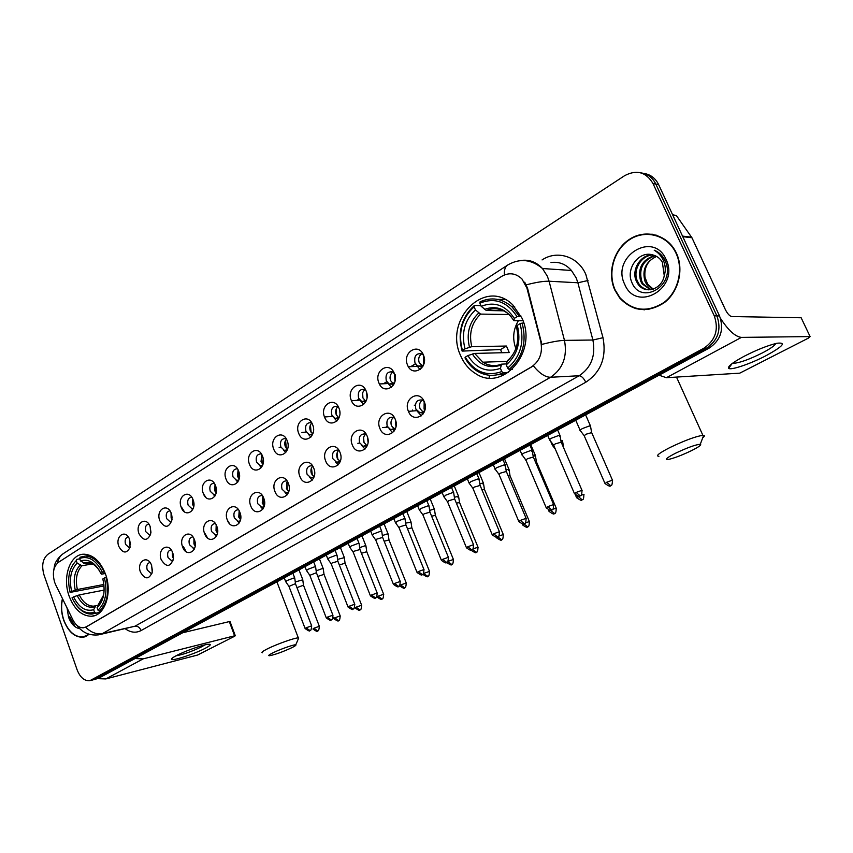 <?xml version="1.0" encoding="UTF-8"?>
<svg xmlns="http://www.w3.org/2000/svg" width="853" height="853" viewBox="0 0 853 853"><rect width="100%" height="100%" fill="white"/><g stroke="black" fill="none" stroke-linecap="round" stroke-linejoin="round"><path stroke-width="1.28" d="M460.673 355.744C464.053 363.602 469.065 369.562 475.686 373.646C502.78 392.444 538.126 351.724 521.951 318.094L512.738 304.841C485.197 277.214 443.4 320.067 460.673 355.744M69.189 596.268C74.371 609.468 81.813 616.133 91.516 616.239C104.855 615.909 112.66 592.835 105.452 573.984C100.473 561.519 93.467 554.93 84.404 554.215C70.255 553.458 61.928 577.065 69.189 596.268M151.631 565.454L152.239 572.224C148.976 579.731 145.053 579.709 140.468 572.15C136.277 561.573 147.676 554.343 151.557 565.262L151.631 565.454M150.064 562.511L150.053 562.511C147.153 563.247 146.204 565.731 147.217 569.985L151.12 573.451L151.994 573.28M172.711 552.797L173.49 558.491C170.504 567.266 166.42 567.661 161.217 559.696C156.877 548.852 168.862 541.516 172.711 552.797M171.176 549.908L171.026 549.897C167.988 550.611 166.985 553.149 168.02 557.521L171.965 561.018L173.052 560.784M194.431 539.757C198.909 550.889 186.423 558.246 182.595 546.869C178.149 535.887 190.496 528.327 194.431 539.757M192.938 536.942L192.65 536.921C189.462 537.603 188.396 540.184 189.451 544.683L193.418 548.202L194.761 547.882M216.822 526.312C221.407 537.603 208.537 545.174 204.613 533.647C200.06 522.516 212.792 514.732 216.822 526.312M215.382 523.593L214.956 523.539C211.597 524.179 210.467 526.813 211.544 531.451L215.51 534.991L217.142 534.586M239.917 512.45C244.608 523.891 231.334 531.707 227.324 520.01C222.654 508.74 235.78 500.711 239.917 512.45M238.541 509.849L237.955 509.742C234.426 510.329 233.21 513.026 234.308 517.814L238.286 521.375L240.226 520.863M263.737 498.152C268.556 509.742 254.855 517.803 250.75 505.946C245.963 494.527 259.504 486.242 263.737 498.152M262.457 495.7L261.7 495.518C257.979 496.041 256.678 498.781 257.798 503.739L261.754 507.322L264.057 506.682M288.335 483.384C293.272 495.135 279.134 503.462 274.922 491.435C270.006 479.866 283.985 471.304 288.335 483.384M287.173 481.124L286.235 480.847C282.29 481.284 280.893 484.077 282.034 489.227L285.958 492.81L288.655 492.021M313.733 468.137C318.809 480.047 304.19 488.652 299.883 476.454C294.839 464.725 309.276 455.886 313.733 468.137M314.075 476.827L311.441 473.682C310.449 470.643 310.876 468.126 312.731 466.133L311.59 465.706C307.411 466.026 305.896 468.873 307.048 474.236L310.918 477.829L314.064 476.859M339.984 452.378C345.198 464.459 330.09 473.351 325.665 460.972C320.483 449.083 335.41 439.945 339.984 452.378M339.121 450.629L337.82 450.075C333.374 450.256 331.732 453.146 332.905 458.754L336.668 462.337L340.336 461.164M367.131 436.086C372.473 448.337 356.863 457.539 352.321 444.967C347 432.919 362.429 423.472 367.131 436.086M366.47 434.699L364.967 433.932C360.222 433.932 358.441 436.875 359.614 442.75L363.261 446.3L367.504 444.903M395.206 419.228C400.707 431.661 384.543 441.172 379.884 428.43C374.414 416.2 390.375 406.423 395.206 419.228M394.779 418.29L393.084 417.256C388.019 417.032 386.068 420.007 387.241 426.201L390.717 429.699L395.632 428.025M424.272 401.774C429.923 414.398 413.193 424.25 408.406 411.306C402.776 398.895 419.303 388.776 424.272 401.774M424.112 401.422L422.235 400.046C416.808 399.513 414.675 402.52 415.837 409.077L419.964 412.745L422.619 412.383L424.773 410.474M129.699 539.629L130.051 547.402C126.596 553.821 122.864 553.512 118.834 546.453C114.824 536.324 125.402 528.753 129.443 538.989L130.488 544.577M128.281 536.9C125.466 537.689 124.549 540.173 125.54 544.353L129.208 547.733L129.987 547.626L129.208 547.733M150.203 526.738L150.725 533.978C147.324 541.197 143.421 541.122 139.018 533.765C134.774 523.102 146.428 515.639 150.203 526.738M148.817 524.073C145.778 524.744 144.765 527.271 145.788 531.664L149.478 535.066L150.469 534.906L149.488 535.066M171.314 513.474L172.039 519.658C168.894 528.124 164.81 528.476 159.799 520.703C155.449 509.902 167.455 502.225 171.314 513.474M169.971 510.872L169.886 510.862C166.676 511.469 165.589 514.05 166.623 518.603L170.333 522.015L171.57 521.801M193.077 499.794C197.555 510.894 185.048 518.603 181.209 507.258C176.752 496.318 189.121 488.396 193.077 499.794M191.776 497.288L191.562 497.256C188.193 497.811 187.042 500.444 188.097 505.136L191.797 508.569L193.311 508.292M215.51 485.698C220.106 496.947 207.204 504.901 203.281 493.386C198.706 482.308 211.459 474.14 215.51 485.698M214.284 483.31L213.922 483.246C210.382 483.736 209.145 486.413 210.222 491.264L213.922 494.719L215.724 494.356M238.648 471.165C243.35 482.553 230.054 490.763 226.024 479.087C221.343 467.87 234.5 459.447 238.648 471.165M237.497 468.915L237.006 468.787C233.264 469.214 231.941 471.944 233.04 476.966L236.707 480.42L238.84 479.962M262.521 456.163C267.352 467.711 253.618 476.177 249.502 464.341C244.694 452.975 258.267 444.285 262.521 456.163M261.476 454.084L260.826 453.892C256.881 454.222 255.452 456.995 256.572 462.219L260.197 465.674L262.703 465.109M287.162 440.67C292.121 452.378 277.939 461.121 273.717 449.115C268.802 437.6 282.812 428.622 287.162 440.67M286.245 438.805L285.435 438.517C281.255 438.73 279.731 441.555 280.861 446.993L284.412 450.437L287.354 449.755M312.624 424.677C317.711 436.533 303.06 445.575 298.731 433.399C293.677 421.723 308.157 412.457 312.624 424.677M305.939 431.266L309.404 434.699L312.806 433.868L310.343 430.872C309.308 427.684 309.81 425.082 311.835 423.067L310.887 422.651C306.451 422.725 304.798 425.594 305.939 431.266M338.94 408.139C344.154 420.166 329.023 429.507 324.577 417.16C319.385 405.324 334.355 395.739 338.94 408.139M338.332 406.86L337.202 406.284C332.489 406.177 330.697 409.088 331.838 415.027L335.186 418.428L339.131 417.426M366.14 391.037C371.513 403.245 355.85 412.905 351.297 400.366C345.966 388.371 361.437 378.465 366.14 391.037M365.745 390.162L364.455 389.384C359.433 389.043 357.492 391.996 358.623 398.244L361.8 401.582L366.363 400.388M394.289 373.347C399.812 385.727 383.605 395.728 378.935 383.008C373.443 370.831 389.448 360.584 394.289 373.347M395.525 375.107L392.679 371.929C387.326 371.311 385.204 374.296 386.324 380.875L389.299 384.127L394.555 382.72M423.429 355.04C429.112 367.6 412.33 377.943 407.531 365.031C401.891 352.694 418.46 342.074 423.429 355.04M423.525 355.274L421.926 353.899C416.211 352.929 413.897 355.936 414.984 362.909L417.703 366.022C420.017 367.057 422.032 366.491 423.76 364.348M489.078 377.943L489.633 375.267M386.462 427.236L386.654 426.383L386.462 427.236M412.468 411.018L412.639 410.037L412.468 411.018M414.259 405.154L415.262 405.431L414.259 405.154M417.192 411.199L421.361 415.827M389.011 428.728L392.721 432.738M361.747 445.575L365.031 449.062M335.357 461.804L338.236 464.842M309.788 477.445L312.305 480.1M285.009 492.554L287.184 494.857M260.986 507.151L262.852 509.145M237.678 521.268L239.256 522.974M215.063 534.938L216.374 536.377M193.119 548.18L194.175 549.364M416.093 364.732L420.081 369.605M387.838 383.146L391.41 387.358M360.499 400.835L363.687 404.503M334.045 417.874L336.86 421.073M308.423 434.305L310.897 437.099M283.601 450.16L285.755 452.591M259.536 465.482L261.381 467.593M236.196 480.303L237.763 482.116M213.549 494.655L214.86 496.179M191.573 508.537L192.639 509.806M152.431 570.593L151.407 564.867M173.49 558.512L172.509 556.721L172.338 551.891M195.166 546.016L193.93 543.915L193.93 538.574M217.504 533.082L216.012 530.726L216.193 524.904M240.535 519.712L238.765 517.121L239.171 510.851M264.281 505.893L262.234 503.099L262.895 496.382M288.772 491.605L286.448 488.62L287.397 481.487M340.027 461.452L337.266 458.253C336.221 455.054 336.722 452.442 338.758 450.427M366.811 445.554L363.943 442.302C362.856 438.954 363.431 436.246 365.66 434.198M395.142 429.336L390.717 429.699M394.512 429.112L391.538 425.807C390.397 422.299 391.047 419.505 393.489 417.426M424.048 412.372L419.079 412.489M423.163 412.084L420.081 408.747C418.898 405.068 419.633 402.168 422.299 400.068M150.97 532.325L150.064 526.376M172.05 519.637L171.133 517.931L171.048 512.813M193.748 506.501L192.586 504.518L192.693 498.888M216.108 492.927L214.711 490.678L215.02 484.589M238.072 469.875L239.16 478.896L237.507 476.422L238.062 469.875M262.937 464.395L261.018 461.718L261.86 454.734M287.472 449.392L285.286 446.546C284.326 443.613 284.71 441.14 286.437 439.135M338.769 417.735L336.221 414.697C335.144 411.349 335.719 408.651 337.927 406.604M365.606 401.049L362.962 397.967C361.853 394.459 362.493 391.666 364.913 389.597M393.99 384.053L389.299 384.127M393.361 383.786L390.621 380.673C389.458 376.983 390.194 374.104 392.838 372.004M422.949 366.246L419.239 362.77C418.034 358.9 418.866 355.914 421.745 353.803M55.69 584.817L54.677 582.396C52.14 573.344 53.398 566.648 58.462 562.319L501.596 276.415C508.942 272.214 515.745 273.077 521.993 279.006L526.951 288.207L540.802 341.733C542.871 352.747 539.768 361.128 531.472 366.897L86.206 626.87L83.413 627.787C79.254 627.915 75.768 625.324 72.974 620.003L55.69 584.817M415.4 363.762L410.805 366.63M386.729 381.717L383.455 383.765M359.017 399.065L356.949 400.366M332.222 415.837L331.241 416.456M62.44 598.561C60.776 605.534 61.181 612.742 63.676 620.184C68.229 631.742 74.691 637.426 83.05 637.244L89.416 634.323M84.927 636.562L85.822 636.541M614.842 290.105L619.694 298.006C632.809 311.665 647.683 313.222 664.295 302.676C678.54 291.897 684.117 269.612 676.44 253.213L675.981 252.253C667.345 234.618 645.529 228.785 629.653 239.203C613.648 249.364 606.963 272.853 614.842 290.105M640.454 309.212L644.655 309.81M69.178 617.028L72.782 624.641M636.21 308.807L632.169 307.016M94.15 679.596L98.575 678.252L709.174 348.088C720.774 340.219 724.229 329.503 719.537 315.951L658.655 184.643L655.829 184.077C652.566 177.531 647.544 173.788 640.774 172.85C647.544 173.788 652.566 177.531 655.829 184.077L716.904 315.909L655.861 184.131L653.025 183.566C646.062 171.997 636.605 169.363 624.631 175.675L47.853 554.333C42.703 558.811 41.424 565.688 44.015 574.975L77.143 669.882C80.171 677.474 84.404 681.089 89.832 680.705L703.864 348.227C715.518 340.294 718.983 329.503 714.26 315.855L653.046 183.619M709.174 348.088L706.529 348.163C718.151 340.262 721.617 329.503 716.904 315.909C721.617 329.503 718.151 340.262 706.529 348.163L95.248 679.116L706.529 348.163L703.864 348.227M93.18 679.841L90.802 680.459M524.712 282.14L527.549 288.229L541.868 344.409C551.667 341.882 559.205 340.539 564.473 340.379C567.512 356.586 562.884 368.88 550.58 377.271C545.302 377.25 539.565 373.454 533.37 365.884L85.716 627.232C91.036 632.521 96.634 634.632 102.509 633.555L98.585 634.845C89.597 635.816 82.421 632.691 77.047 625.452M652.47 234.255L648.173 234.244M69.338 616.964L73.689 625.58M658.655 184.643L658.623 184.589C655.371 178.074 650.359 174.343 643.61 173.394M62.568 598.827C60.958 605.694 61.384 612.785 63.826 620.088C68.336 631.529 74.723 637.148 82.997 636.978L89.128 634.237M67.046 607.944L68.571 617.252C71.14 624.001 74.893 627.819 79.798 628.704M85.183 636.487L86.633 636.178M205.392 648.216C194.91 653.835 171.581 661.47 171.485 659.262C171.325 658.644 172.882 657.46 176.166 655.712C184.483 651.234 202.651 644.761 208.196 644.282C211.693 644.026 210.766 645.337 205.392 648.216M175.942 655.84C183.171 654.56 191.765 651.532 201.724 646.766L204.773 644.932M97.69 678.657L105.847 678.924L197.597 655.029L234.714 636.199L235.279 635.688L234.607 635.794L229.308 621.592L182.713 632.755M135.041 658.537L143.133 658.879L234.607 635.794M229.308 621.592L230.033 621.624M656.639 235.257L652.396 234.65M676.109 253.416L675.629 252.424C667.078 234.991 645.497 229.244 629.791 239.544C613.968 249.609 607.347 272.853 615.152 289.924L619.928 297.708C632.905 311.249 647.619 312.806 664.082 302.378C678.188 291.705 683.711 269.644 676.109 253.416M652.716 289.295L646.531 284.156L645.017 281.33C641.872 269.932 645.732 261.626 656.607 256.412C647.875 260.314 644.004 267.277 644.996 277.3L647.63 284.22L646.531 284.156M653.27 289.124L647.63 284.22M650.487 289.753L642.149 283.91L640.624 281.063C637.458 268.311 642.106 259.77 654.582 255.463M651.042 289.679L643.247 283.974L641.733 281.127C638.556 268.716 643.013 260.229 655.093 255.676M664.242 275.572L662.365 262.212C660.062 258.352 656.853 255.921 652.737 254.908C638.982 250.505 625.846 268.546 631.593 281.725C640.198 306.152 675.864 286.075 665.628 261.924L664.37 259.248C661.939 254.94 658.548 251.923 654.198 250.185C658.868 252.946 662.163 256.956 664.071 262.191C665.596 266.712 665.66 271.169 664.242 275.572C662.173 289.551 644.537 294.903 637.703 283.665L636.189 280.797C631.252 269.953 640.422 254.546 652.545 254.855M648.813 289.849C644.719 289.412 641.381 287.365 638.822 283.729L637.298 280.872C632.521 270.273 641.093 255.186 653.014 254.983M624.663 284.22C636.221 313.382 680.214 288.058 666.065 259.429C653.494 230.054 610.705 256.71 624.663 284.22M644.655 309.415L648.93 309.415M291.886 647.672C295.138 646.052 296.417 645.113 295.746 644.868C294.381 644.239 279.837 649.336 272.672 652.961C268.866 654.891 267.831 655.808 269.591 655.722C275.295 654.571 282.727 651.895 291.886 647.672M262.553 652.78C260.943 652.63 262.5 651.351 267.224 648.952C276.489 644.228 295.266 637.575 298.326 637.905L298.219 639.121M100.174 612.262L95.856 613.179L94.555 612.262C85.492 614.778 77.986 609.97 72.025 597.814L73.571 596.865C78.913 607.581 85.609 611.857 93.649 609.714L95.845 605.726L98.063 605.246M104.151 590.084L79.265 594.914L73.571 596.865M104.045 585.915L70.127 592.409C66.95 578.611 68.997 568.013 76.248 560.592L76.77 559.344L79.777 558.843M104.087 571.851C99.311 561.796 93.094 556.529 85.439 556.06L80.15 557.19L79.628 558.427C88.616 555.484 96.229 560.154 102.477 572.448L104.578 571.766M106.486 577.289L104.45 577.971C107.691 592.185 105.548 602.932 98.01 610.215L99.311 611.132C107.243 603.54 109.493 592.291 106.06 577.374M99.311 611.132L101.731 610.631M75.821 604.5C80.608 611.111 86.025 614.299 92.081 614.064L95.856 613.179M102.477 572.448L100.857 573.451C95.291 562.628 88.509 558.459 80.523 560.943L79.628 558.427M98.01 610.215L97.103 607.667C103.714 601.12 105.623 591.555 102.829 578.963L104.45 577.971M93.649 609.714L94.555 612.262M80.523 560.943L85.364 563.598L88.957 562.98M105.292 573.557L101.464 574.133L100.857 573.451M98.937 603.871L97.103 607.667M76.248 560.592L77.133 563.097C70.746 569.751 68.922 579.208 71.673 591.449L70.127 592.409M92.519 563.918L81.973 565.742L77.133 563.097M71.673 591.449L77.356 589.508L103.895 584.465M691.42 450.683C698.948 446.887 701.902 444.733 700.292 444.232C695.536 444.68 687.273 447.676 675.533 453.231C666.897 457.677 664.434 459.756 668.166 459.49C673.827 458.306 681.579 455.374 691.42 450.683M658.921 456.323C655.328 456.099 658.964 453.188 669.84 447.58C684.543 440.532 695.558 436.437 702.872 435.307L703.672 435.329C704.909 435.51 704.589 436.341 702.733 437.792M508.089 372.676L503.217 372.9L501.799 371.556C486.626 376.823 474.449 372.025 465.269 357.183L467.87 355.584C476.113 368.667 486.967 372.921 500.434 368.357L501.585 364.156L506.437 363.9M501.788 352.737L500.604 349.559L462.123 351.095L462.411 350.423C457.88 332.841 461.772 318.297 474.108 306.803L475.452 309.938C464.576 320.216 461.089 333.182 465.002 348.824L471.784 346.659L506.437 346.041L509.241 352.556L474.652 353.419L467.87 355.584M502.31 373.283L506.671 372.74M505.008 299.424L497.694 299.403M497.544 374.755L504.816 374.616M519.082 315.973L511.949 306.803C502.033 298.379 491.403 296.727 480.068 301.823L479.823 303.167C494.868 297.175 507.279 301.685 517.057 316.708L520.97 316.005M523.721 322.924L520.063 323.65C524.723 341.946 520.586 356.757 507.652 368.091L509.07 369.445C522.686 357.62 527.026 342.106 522.089 322.914M509.07 369.445L512.333 369.306M465.269 357.183L464.981 357.844C468.073 363.57 472.178 368.016 477.285 371.183C485.634 376.066 494.271 376.642 503.217 372.9M517.057 316.708L514.306 318.404C505.573 305.203 494.527 301.173 481.167 306.312L479.823 303.167M507.652 368.091L506.277 364.892C517.632 354.731 521.311 341.552 517.302 325.334L520.063 323.65M500.434 368.357L501.799 371.556M481.167 306.312L486.295 310.481L503.686 310.823M522.985 320.728L513.869 320.632L514.306 318.404M516.268 347.416C514.38 352.929 511.416 357.364 507.354 360.712L506.277 364.892M517.302 325.334L516.587 327.467M474.108 306.803L474.375 305.459C461.409 317.476 457.325 332.681 462.123 351.095M474.375 305.459L480.868 305.619M465.002 348.824L462.411 350.423M509.102 314.533L480.591 314.096L475.452 309.938M518.411 320.685C513.154 329.525 512.301 338.822 515.852 348.589M506.437 346.041L500.604 349.559M302.772 579.816L295.245 581.981M303.497 585.243L296.951 587.61M323.276 568.876L322.146 568.631L316.143 570.838M324.033 574.368L317.838 576.393M184.461 511.832L181.55 507.151M183.768 511.246L181.39 507.706M344.335 557.649L337.607 559.387M345.113 563.204L339.334 564.963M361.704 605.395L345.028 562.969L344.281 557.286M171.613 514.38L172.135 517.963M205.893 497.416L203.398 493.684M365.958 546.112L364.913 545.813L359.657 547.637M366.769 551.742L361.437 553.256M193.045 499.709L193.866 505.626M388.179 534.266L387.177 533.935L382.336 535.567M389.021 539.96L384.159 541.228M215.191 484.941L216.182 492.544M411.007 522.079L405.665 523.156M411.882 527.847L407.542 528.871M434.486 509.561L433.58 509.177L429.667 510.403M435.403 515.393L431.597 516.172M261.444 455.299L262.415 463.925M457.954 497.214L458.509 496.211L454.372 497.288M459.586 502.588L456.376 503.121M285.563 440.319L286.373 448.411M482.862 483.928L483.406 482.937L479.823 483.79M484.472 489.398L481.892 489.686M310.439 424.933L311.089 432.29M339.814 411.722L339.857 412.404M508.495 470.248L508.985 469.267L506.032 469.896M510.083 475.835L508.196 475.878M336.114 409.152L336.594 415.486M337.895 418.205L338.438 418.972M366.673 392.647L366.993 397.807M534.884 456.152L535.321 455.193L533.061 455.609M536.473 461.857L535.321 461.676M525.373 459.298L525.48 459.874M362.632 393.105L362.92 397.85M364.412 401.4L365.287 402.605M394.598 374.168L394.918 381.472M562.084 441.63L562.458 440.681L560.933 440.894M553 444.381L552.477 445.49M563.652 447.462L562.458 440.681M390.045 377.548L390.088 378.529M391.804 383.999L393.03 385.641M423.546 355.328L423.781 364.295M590.127 426.671L589.945 425.743L582.482 428.537C580.189 429.805 579.454 430.52 580.296 430.669M591.673 432.61L585.83 434.284L584.23 435.819L604.926 483.331M420.134 365.937L421.713 368.069M294.775 578.323L293.571 578.078L286.928 580.594L285.744 581.799M295.511 583.868L294.733 577.971L292.856 573.205M295.458 583.644L288.964 586.416L305.075 628.416M186.071 551.667L183.438 546.592M185.485 551.209L182.905 546.762M315.653 567.106L314.48 566.85L307.762 569.377L306.526 570.646M316.42 572.726L309.799 575.317L326.251 617.807M173.01 553.704L173.511 556.572M207.578 538.03L205.008 533.52M206.842 537.326L204.763 534.01M337.095 555.591L335.965 555.303L329.173 557.862L327.872 559.195M337.884 561.274L332.148 562.959L331.199 563.908L348.013 606.899M194.335 539.501L195.262 545.003M229.596 523.731L227.41 520.245M359.124 543.766L358.047 543.436L351.169 546.027L349.815 547.423M359.955 549.513L354.187 551.198L353.195 552.19L370.373 595.703M216.406 525.331L217.579 532.613M381.771 531.6L380.737 531.238L373.785 533.861L372.356 535.332M382.634 537.422L376.845 539.096L375.8 540.152L393.361 584.177M239.203 510.904L240.546 519.658M405.068 519.082L404.087 518.699L397.05 521.343L395.547 522.889M405.964 524.979L400.153 526.664L399.055 527.762L417.01 572.331M424.058 569.761L405.847 524.691L405.004 518.635M262.575 496.872L263.822 505.52M429.038 506.213L428.099 505.797L420.987 508.463L419.399 510.094M429.965 512.173L424.133 513.858L422.971 515.02L441.342 560.144M286.629 482.606L287.738 490.742M453.711 492.959L452.826 492.512L445.629 495.209L443.955 496.926M454.681 499.005L448.806 500.69L447.59 501.905L466.399 547.594M311.462 467.956L312.39 475.377M478.48 479.823L479.034 478.789L478.288 478.832L470.995 481.561L469.225 483.363M480.122 485.432L474.225 487.116L472.946 488.406L492.192 534.671M337.084 452.943L337.831 459.372M339.238 462.027L339.729 462.657M367.547 437.28L368.038 442.163M504.699 465.727L505.2 464.704L504.507 464.736L497.128 467.497C495.113 468.628 494.495 469.257 495.262 469.406M506.33 471.453L500.412 473.138L499.048 474.492L518.773 521.364M363.559 437.674L364.06 442.579M365.713 446.034L366.555 447.079M395.334 419.559L395.963 426.681M531.728 451.205L532.165 450.192L531.536 450.213L524.073 453.007C521.94 454.191 521.29 454.862 522.1 455.012M533.349 457.048L527.399 458.733L525.96 460.162L546.165 507.642M390.962 422.725L391.101 424.336M393.062 429.475L394.267 430.946M424.165 401.528L424.08 408.982L424.805 410.368M559.6 436.224L559.973 435.222L559.408 435.233L551.848 438.058C549.599 439.316 548.905 440.02 549.759 440.18M561.199 442.195L555.228 443.88L553.704 445.383L574.41 493.492M421.339 412.308L422.928 414.217M766.399 355.488C750.789 363.741 730.595 370.618 728.643 368.315C727.545 366.481 732.674 362.493 743.997 356.362C756.846 349.773 767.828 345.412 776.966 343.258C786.647 342.17 783.129 346.243 766.399 355.488M732.823 363.058L734.06 363.271C740.479 362.621 750.086 359.092 762.859 352.673C770.59 348.557 774.876 345.518 775.729 343.535M659.06 375.192L666.396 377.708L739.764 373.156L808.249 338.193L810.105 336.583L801.148 317.764L731.735 316.548C729.624 316.1 727.492 313.765 725.338 309.554L691.954 237.763L682.773 236.665L691.943 237.752L676.482 215.713L672.804 215.169M720.497 318.361C728.355 330.431 735.329 336.775 741.438 337.383L810.105 336.583L801.308 318.094M672.548 214.615L676.482 215.713M540.802 341.733L541.388 341.722M526.951 288.207L527.549 288.229M542.071 259.93C557.116 249.769 578.206 256.422 585.851 274.463L602.996 337.713C606.675 357.311 600.938 372.153 585.776 382.24L141.118 630.527C135.99 633.193 130.712 632.617 125.306 628.8M526.28 284.849C536.111 282.279 543.713 281.063 549.087 281.234L577.886 282.769L576.191 277.918L571.414 270.465C565.795 264.099 558.992 261.466 551.006 262.532M520.149 260.623C528.711 259.12 536.142 261.754 542.465 268.524L547.349 276.223L549.087 281.234L564.473 340.379L592.888 340.016L577.886 282.769L587.984 280.52M504.368 274.965C504.048 269.793 505.264 266.413 508.015 264.835C519.914 258.096 531.398 259.323 542.465 268.524L571.414 270.465M585.776 382.24C583.783 378.188 581.575 376.024 579.166 375.736L550.58 377.271L102.509 633.555L134.998 626.209L579.166 375.736C591.268 367.611 595.842 355.701 592.888 340.016L602.996 337.713M507.258 265.326L63.783 553.309C60.424 555.335 58.367 558.544 57.609 562.948M91.9 679.98L98.575 678.252M714.26 315.855L719.537 315.951M100.75 634.355L134.998 626.209C137.674 625.953 139.711 627.392 141.118 630.527M331.508 416.435L332.286 415.944M357.204 400.345L359.081 399.172M383.711 383.743L386.793 381.824M411.061 366.63L415.464 363.868M69.743 616.815L75.245 626.859M69.008 617.092L71.823 623.468M143.133 658.879L105.847 678.924M79.265 594.914C82.997 602.41 87.784 606.163 93.649 606.152L95.749 605.769M99.193 570.241C94.395 563.588 89.16 561.199 83.466 563.076M98.266 604.734L103.661 594.925M77.165 595.522C81.899 604.809 87.784 608.562 94.822 606.782M93.403 564.377L88.701 562.969L85.364 563.598M80.075 565.219C74.542 571.105 72.942 579.411 75.256 590.116M81.973 565.742C76.706 571.382 75.171 579.304 77.356 589.508M474.652 353.419L482.862 362.194C487.617 365.191 492.693 366.204 498.088 365.223M513.463 320.088C505.776 308.701 496.094 305.15 484.397 309.458M506.789 361.661C516.587 352.694 519.818 341.136 516.449 326.998M472.349 353.963C479.653 365.265 489.195 368.986 500.956 365.137M511.224 316.804L508.729 314.192C501.756 308.498 494.282 307.272 486.295 310.481M478.682 313.072C469.257 322.135 466.186 333.512 469.481 347.203M480.591 314.096C471.634 322.754 468.692 333.608 471.784 346.659M319.395 626.465L319.331 626.294C318.819 633.097 317.391 629.93 317.668 630.868L313.861 628.245L312.955 628.992C319.257 633.619 316.58 629.909 317.668 630.868L317.785 630.815M303.412 585.03L319.331 626.294L313.861 628.245M340.272 616.069L340.198 615.898C339.707 622.786 338.257 619.577 338.524 620.536L334.707 617.849L333.758 618.628C340.837 623.436 337.287 619.353 338.524 620.536L338.652 620.472M323.948 574.144L340.198 615.898L334.707 617.849M356.117 607.176L361.629 605.214C361.16 612.187 359.678 608.935 359.945 609.916L356.117 607.176L355.125 607.997C362.269 612.849 358.708 608.733 359.945 609.916L360.062 609.852M383.711 594.424L383.637 594.242C383.189 601.312 381.675 598.017 381.952 599.009L378.103 596.215L377.069 597.079C384.276 601.973 380.705 597.814 381.952 599.009L382.069 598.955M366.673 551.496L383.637 594.242L378.103 596.215M399.609 585.851C406.902 590.798 403.309 586.597 404.557 587.802L400.707 584.955L406.252 582.962L388.915 539.704M406.337 583.164L406.252 582.962C405.836 590.127 404.29 586.8 404.557 587.802L404.674 587.749M422.683 574.304L422.779 574.314C430.125 579.294 426.575 575.071 427.801 576.287L423.429 573.642M429.592 571.574L429.507 571.371C429.112 578.633 427.524 575.263 427.801 576.287L427.918 576.223M411.775 527.581L429.507 571.371L423.93 573.376M446.546 562.458L446.609 562.458C454.041 567.469 450.469 563.215 451.695 564.441L451.813 564.387M453.508 559.664L453.412 559.451C453.05 566.808 451.408 563.406 451.695 564.441L447.836 561.477M435.286 515.116L453.412 559.451L447.868 561.445M470.931 550.174L471.123 550.26C478.65 555.314 475.057 551.027 476.283 552.254L476.39 552.2M478.106 547.413L478.011 547.189C477.68 554.653 475.995 551.209 476.283 552.254L472.498 549.417M459.458 502.289L478.011 547.189L472.999 548.927M496.393 537.347L496.35 537.699C503.963 542.796 500.348 538.478 501.585 539.714L501.692 539.661M503.43 534.799L503.323 534.564C503.014 542.135 501.297 538.648 501.585 539.714L497.832 536.9M484.344 489.1L503.323 534.564L498.856 536.057M522.868 524.083L522.324 524.776C529.532 529.83 526.504 525.693 527.634 526.802L527.74 526.749M529.5 521.812L529.393 521.567C529.105 529.244 527.357 525.715 527.634 526.802L523.87 523.891M509.945 475.516L529.393 521.567L525.48 522.825M550.27 510.393L549.076 511.459C556.423 516.555 553.309 512.376 554.471 513.506L554.578 513.453M556.348 508.431L556.241 508.175C555.985 515.969 554.194 512.397 554.471 513.506L550.633 510.361M536.324 461.526L556.241 508.175L552.904 509.209M584.028 494.644L583.91 494.377C583.687 502.289 581.842 498.664 582.119 499.794L578.227 496.457L576.639 497.747C584.081 502.875 580.968 498.653 582.119 499.794L582.226 499.741M583.91 494.377L581.149 495.188M612.561 480.431L612.443 480.154C612.241 488.193 610.353 484.515 610.631 485.666L606.728 482.244L605.054 483.608C612.646 488.78 609.468 484.504 610.631 485.666L610.727 485.613M591.513 432.258L612.443 480.154L606.728 482.244M311.729 626.017L311.665 625.835C311.153 632.787 309.692 629.546 309.959 630.516L306.046 627.829L305.15 628.586C312.219 633.459 308.733 629.333 309.959 630.516L310.097 630.442M295.426 583.644L311.665 625.835L306.046 627.829M332.979 615.376L332.905 615.184C332.414 622.221 330.932 618.937 331.199 619.928L327.275 617.188L326.326 617.988C333.459 622.903 329.962 618.745 331.199 619.928L331.337 619.864M316.324 572.491L332.905 615.184L327.275 617.188M354.816 604.436L354.741 604.244C354.272 611.377 352.747 608.05 353.025 609.053L349.08 606.259L348.088 607.091C355.264 612.049 351.809 607.858 353.025 609.053L353.153 608.989M337.788 561.029L354.741 604.244L349.08 606.259M377.25 593.198L377.175 592.995C376.738 600.224 375.181 596.855 375.448 597.878L371.503 595.021L370.458 595.906C377.708 600.907 374.232 596.673 375.448 597.878L375.576 597.814M359.849 549.247L377.175 592.995L371.503 595.021M400.324 581.65L400.238 581.437C399.833 588.762 398.244 585.35 398.511 586.395L394.555 583.473L393.446 584.39C400.782 589.434 397.295 585.179 398.511 586.395L398.639 586.32M382.528 537.145L400.238 581.437L394.555 583.473M418.258 571.585L423.973 569.537C423.589 576.969 421.968 573.515 422.235 574.57L418.258 571.585L417.106 572.555C424.527 577.641 421.009 573.344 422.235 574.57L422.363 574.506M448.486 557.521L448.39 557.297C448.038 564.825 446.375 561.327 446.641 562.404L442.664 559.355L441.438 560.378C448.433 565.411 445.511 561.317 446.641 562.404L446.769 562.34M429.848 511.875L448.39 557.297L442.664 559.355M473.628 544.928L473.532 544.683C473.202 552.328 471.506 548.788 471.773 549.886L467.785 546.762L466.495 547.839C473.618 552.915 470.632 548.778 471.773 549.886L471.89 549.822M454.542 498.685L473.532 544.683L467.785 546.762M499.527 531.963L499.421 531.707C499.133 539.459 497.395 535.876 497.651 536.985L493.652 533.786L492.298 534.927C500.007 540.141 496.435 535.727 497.651 536.985L497.768 536.932M479.983 485.101L499.421 531.707L493.652 533.786M526.216 518.592L526.109 518.325C525.843 526.194 524.041 522.569 524.318 523.699L520.319 520.426L518.88 521.631C526.237 526.791 523.156 522.569 524.318 523.699L524.435 523.635M506.181 471.112L526.109 518.325L520.319 520.426M553.725 504.816L553.608 504.539C553.384 512.525 551.539 508.857 551.816 509.998L547.797 506.65L546.283 507.919C553.778 513.133 550.643 508.857 551.816 509.998L551.923 509.945M533.189 456.686L553.608 504.539L547.797 506.65M582.109 490.603L581.981 490.304C581.778 498.429 579.891 494.708 580.157 495.87L576.148 492.437L574.538 493.78C582.183 499.037 578.974 494.708 580.157 495.87L580.264 495.817M561.039 441.822L581.981 490.304L576.148 492.437M741.438 337.383L666.396 377.708M682.507 236.1L691.634 237.209M94.875 615.525L91.516 616.239M151.951 573.301L151.12 573.451M172.903 560.847L171.965 561.018M194.74 547.967L193.418 548.202M217.099 534.724L215.51 534.991M240.162 521.076L238.286 521.375M263.95 506.991L261.754 507.322M288.495 492.458L285.958 492.81M313.861 477.445L310.918 477.829M340.059 461.931L336.668 462.337M367.153 445.884L363.261 446.3M171.464 521.844L170.333 522.015M193.279 508.356L191.797 508.569M215.681 494.473L213.922 494.719M238.776 480.164L236.707 480.42M262.596 465.397L260.197 465.674M287.194 450.149L284.412 450.437M312.603 434.401L309.404 434.699M338.854 418.13L335.186 418.428M365.99 401.294L361.8 401.582M421.958 365.873L417.703 366.022M85.257 636.743L83.05 637.244M53.451 572.128L54.592 565.155C55.594 561.466 58.239 557.798 62.536 554.151M653.025 183.566L658.623 184.589M172.754 657.748L171.485 659.262M229.99 621.496L235.279 635.688M643.247 283.974L642.149 283.91M638.822 283.729L637.703 283.665M295.746 644.868L298.721 637.959M276.894 581.831L298.326 637.905M89.853 555.324L85.439 556.06M100.036 612.39L95.269 613.392M700.292 444.232L703.672 435.329M676.493 377.079L702.872 435.307M506.863 361.373L482.862 362.194C488.758 365.98 495.007 366.63 501.585 364.156M514.743 306.867L511.949 306.803M298.987 569.889L302.687 579.475M303.444 585.041L302.73 579.486M319.417 558.843L323.191 568.524M323.98 574.154L323.234 568.524M333.694 618.457L333.182 617.124M340.39 547.498L344.239 557.276M355.051 607.816L354.784 607.133M361.939 535.855L365.852 545.728M366.715 551.496L365.905 545.728M384.063 523.881L388.062 533.85M388.957 539.704L388.115 533.861M406.817 511.587L410.89 521.652M411.818 527.581L410.943 521.663M280.989 447.313L279.155 447.494M430.2 498.941L434.358 509.113M435.329 515.116L434.422 509.124M306.302 432.066L301.919 432.46M454.254 485.933L458.509 496.211M459.5 502.3L458.562 496.222M332.542 416.36L325.43 416.914M479.002 472.551L483.342 482.937M484.387 489.1L483.406 482.937M359.806 400.174L351.447 400.718M504.486 458.765L508.921 469.267M509.998 475.516L508.985 469.267M388.03 383.53L379.372 383.967M530.726 444.584L535.257 455.182M526.216 460.769L525.555 459.874M525.053 458.871L525.277 459.404M536.377 461.526L535.321 455.193M548.969 511.203L548.479 510.062M416.946 366.417L408.384 366.726M555.346 449.211L552.552 445.501M550.654 441.257L552.264 444.999M576.521 497.48L575.498 495.113M585.627 414.899L590.361 425.722M584.038 435.499L580.371 430.68M575.754 420.23L580.072 430.168M591.566 432.258L590.436 425.732M288.858 586.214L285.798 581.799M284.241 577.865L285.627 581.479M313.691 561.935L315.557 566.733M309.682 575.103L306.579 570.657M304.979 566.648L306.398 570.305M316.356 572.491L315.599 566.744M335.09 550.366L336.988 555.196M331.081 563.684L327.936 559.195M326.283 555.122L327.733 558.843M337.82 561.029L337.042 555.207M357.076 538.478L359.006 543.35M353.067 551.955L349.869 547.434M348.173 543.286L349.666 547.05M359.881 549.257L359.07 543.35M379.692 526.248L381.654 531.163M375.672 539.906L372.42 535.332M370.682 531.12L372.207 534.938M382.57 537.145L381.707 531.163M402.947 513.677L404.94 518.624M398.916 527.506L395.611 522.889M393.819 518.603L395.387 522.484M426.863 500.743L428.899 505.733M422.821 514.754L419.473 510.094M417.629 505.733L419.228 509.667M429.891 511.885L428.963 505.733M451.493 487.426L453.561 492.458M447.441 501.628L444.018 496.926M442.131 492.49L443.763 496.478M454.596 498.696L453.636 492.458M359.763 443.091L357.855 443.293M476.848 473.714L478.959 478.789M472.775 488.108L469.299 483.374M467.348 478.853L469.033 482.894M480.026 485.112L479.034 478.789M387.699 427.129L382.645 427.588M502.971 459.586L505.125 464.704M498.877 474.193L495.348 469.406M493.333 464.8L495.06 468.915M506.234 471.112L505.2 464.704M416.754 410.677L408.416 411.338M529.894 445.031L532.091 450.181M525.779 459.842L522.175 455.012M520.106 450.331L521.876 454.5M533.242 456.696L532.165 450.192M557.649 430.019L559.899 435.211M553.512 445.053L549.844 440.18M547.701 435.403L549.524 439.647M561.093 441.822L559.973 435.222M732.109 363.591L728.643 368.315M734.06 363.271L733.687 362.461"/></g></svg>

